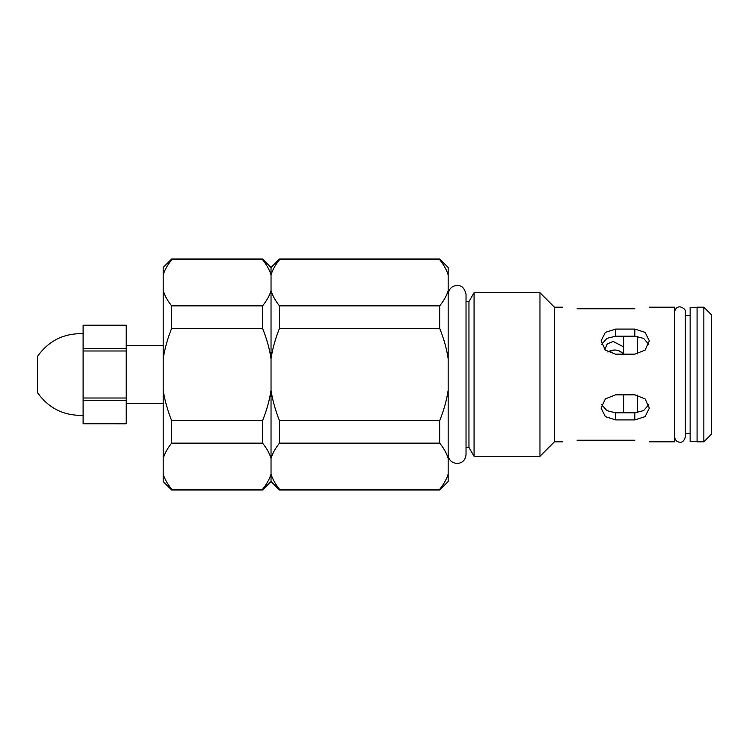 <?xml version="1.0" encoding="UTF-8"?>
<svg xmlns="http://www.w3.org/2000/svg" width="749" height="749" viewBox="0 0 749 749"><rect width="100%" height="100%" fill="white"/><g stroke="black" fill="none" stroke-linecap="round" stroke-linejoin="round"><path stroke-width="1.12" d="M83.102 400.266L126.225 400.266L126.225 423.775L83.102 423.775L83.102 350.991L126.225 350.991L126.225 398.009L83.102 398.009M83.102 325.225L126.225 325.225L126.225 348.734L83.102 348.734L83.102 325.216L126.225 325.216M126.225 350.991L126.225 348.734M126.225 400.266L126.225 398.009M126.225 423.784L83.102 423.775M83.102 350.991L83.102 348.734M83.102 415.321C63.805 415.882 48.591 408.28 37.45 392.523L37.45 356.477C48.619 340.776 63.834 333.174 83.102 333.679M697.076 441.657L690.138 441.657L690.138 307.343L697.076 307.343M262.562 443.127C266.784 448.398 269.603 453.482 271.035 458.369L271.035 474.051C269.603 478.939 266.784 484.013 262.562 489.294L171.68 489.294C167.458 484.013 164.64 478.939 163.207 474.051L163.207 458.369C164.64 453.482 167.458 448.398 171.68 443.127L262.562 443.127L262.562 420.666L171.68 420.666C167.458 410.115 164.64 399.957 163.207 390.182L163.207 358.818C164.64 349.043 167.458 338.885 171.68 328.334L262.562 328.334C266.784 338.885 269.603 349.043 271.035 358.818L271.035 390.182C269.603 399.957 266.784 410.115 262.562 420.666M262.562 259.706C266.784 264.987 269.603 270.061 271.035 274.949L271.035 290.631C269.603 295.518 266.784 300.602 262.562 305.873L171.68 305.873C167.458 300.602 164.64 295.518 163.207 290.631L163.207 274.949C164.64 270.061 167.458 264.987 171.68 259.706L262.562 259.706L262.562 258.976L271.035 267.449L271.035 274.949C272.458 270.061 275.276 264.987 279.499 259.706L439.691 259.706C443.914 264.987 446.741 270.061 448.164 274.949L448.164 290.631C446.741 295.518 443.914 300.602 439.691 305.873L279.499 305.873C275.276 300.602 272.458 295.518 271.035 290.64L271.035 458.369M271.035 290.631L271.035 481.551L262.562 490.024L262.562 489.294M262.562 305.873L262.562 328.334M163.207 274.949L163.207 267.449L171.68 258.976L171.68 259.706M171.68 305.873L171.68 328.334M171.68 489.294L171.68 490.024L262.562 490.024M163.207 290.631L163.207 399.863L163.207 345.617L126.225 345.617M163.207 474.051L163.207 481.551L171.68 490.024M171.68 420.666L171.68 443.127M163.207 390.182L163.207 458.369M623.73 351.609L622.372 354.174M604.874 349.633L607.233 343.96L613.15 341.441L623.73 346.937L623.73 345.748L623.73 354.174M622.784 353.584C618.487 349.446 613.506 348.912 607.823 351.983L614.489 349.998C618.122 350.055 620.893 351.253 622.784 353.584M637.596 336.395L637.596 353.912M637.596 395.088L637.596 412.605M623.73 336.198L623.73 345.748M623.73 394.826L623.73 412.802M703.845 307.193L703.845 441.807L697.076 441.807L697.076 307.193L703.845 307.193L711.55 314.889L711.55 434.111L703.845 441.807M615.594 329.092L634.843 329.092L645.086 332.369L649.327 340.842L645.086 350.101L634.843 354.174L615.594 354.174L605.351 350.101L601.11 340.842L605.351 332.369L615.594 329.092L615.594 336.198L606.849 338.379L601.672 344.362M648.756 344.362L643.588 338.379L634.843 336.198L615.594 336.198M601.672 404.638L606.849 410.621L615.594 412.802L634.843 412.802L643.588 410.621L648.756 404.638M634.843 394.826L645.086 398.899L649.327 408.158L645.086 416.631L634.843 419.908L615.594 419.908L605.351 416.631L601.11 408.158L605.351 398.899L615.594 394.826L634.843 394.826M634.843 308.766C653.521 307.053 653.521 307.053 634.843 308.766L577.086 308.766C558.408 307.053 558.408 307.053 577.086 308.766M577.086 440.234C558.408 441.947 558.408 441.947 577.086 440.234L634.843 440.234C653.521 441.947 653.521 441.947 634.843 440.234M279.499 259.706L279.499 258.976L271.035 267.449L271.035 290.64M279.499 489.294C275.276 484.013 272.458 478.939 271.035 474.051L271.035 481.551L279.499 490.024L439.691 490.024L439.691 489.294L279.499 489.294L279.499 490.024M271.035 458.36C272.458 453.482 275.276 448.398 279.499 443.127L439.691 443.127C443.914 448.398 446.741 453.482 448.164 458.369L448.164 474.051C446.741 478.939 443.914 484.013 439.691 489.294M271.035 358.818C272.458 349.043 275.276 338.885 279.499 328.334L439.691 328.334C443.914 338.885 446.741 349.043 448.164 358.818L448.164 390.182C446.741 399.957 443.914 410.115 439.691 420.666L279.499 420.666C275.276 410.115 272.458 399.957 271.035 390.182M448.164 474.051L448.164 481.551L439.691 490.024M279.499 258.976L439.691 258.976L448.164 267.449L448.164 274.949M448.164 290.631L448.164 358.818M448.164 390.182L448.164 458.369M439.691 305.873L439.691 328.334M439.691 258.976L439.691 259.706M439.691 420.666L439.691 443.127M279.499 305.873L279.499 328.334M279.499 420.666L279.499 443.127M448.164 294.404L448.164 294.404C448.848 288.824 451.825 285.846 457.096 285.472C461.693 285.247 464.67 288.225 466.028 294.404L466.028 301.566L468.958 301.566L468.958 447.434L474.07 456.291L539.963 456.291L539.963 292.709L474.07 292.709L474.07 456.291M468.958 301.566L474.07 292.709M539.963 292.709L554.438 307.193L554.438 441.807L539.963 456.291M649.327 307.193L674.587 307.193L674.587 441.807L649.327 441.807M554.438 307.193L562.602 307.193M674.587 436.807C675.149 440.309 676.946 442.107 679.97 442.191C682.414 442.593 684.212 440.796 685.363 436.807L685.363 312.193L685.363 315.582L690.138 315.582M634.843 329.092L634.843 336.198M634.843 412.802L634.843 419.908M615.594 412.802L615.594 419.908M685.363 312.193L685.363 312.211C685.794 309.796 683.996 307.998 679.97 306.809C676.946 306.893 675.149 308.691 674.587 312.193L674.587 312.193M466.028 294.404L466.028 454.596L466.028 447.434L468.958 447.434M448.164 454.596C448.548 459.877 451.525 462.854 457.096 463.528C462.526 462.994 465.504 460.017 466.028 454.596M171.68 258.976L262.562 258.976M163.207 403.383L126.225 403.383M554.438 441.807L562.602 441.807M685.363 433.418L690.138 433.418"/></g></svg>
